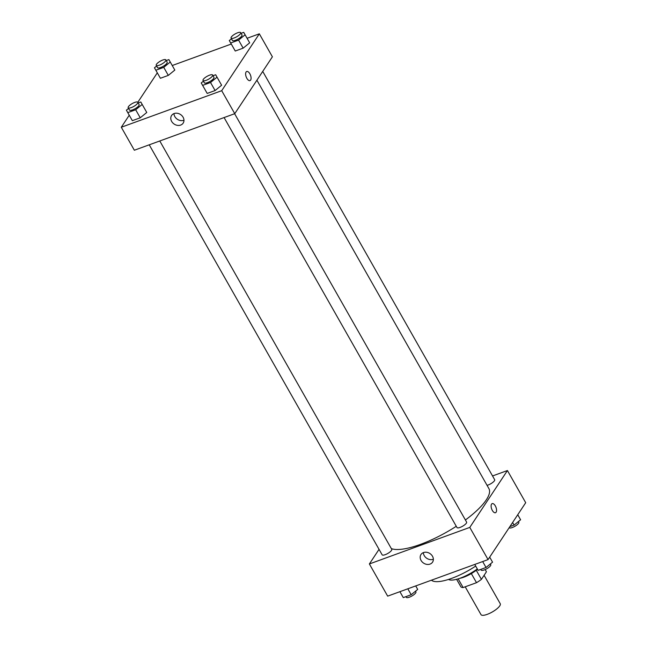 <?xml version="1.0" encoding="UTF-8"?>
<svg xmlns="http://www.w3.org/2000/svg" width="647" height="647" viewBox="0 0 647 647"><rect width="100%" height="100%" fill="white"/><g stroke="black" fill="none" stroke-linecap="round" stroke-linejoin="round"><path stroke-width="0.97" d="M465.201 586.805L481.02 614.65A11.056 3.243 -29.6 0 0 489.69 613.324A11.056 3.243 -29.6 0 0 499.759 605.867A11.056 3.243 -29.6 0 0 500.252 603.724L484.102 575.304M471.331 573.582L476.507 582.688L463.115 587.565A14.849 4.351 -29.6 0 1 460.882 586.837L456.612 579.316M485.177 569.554L486.439 571.778L481.417 579.364A14.849 4.351 -29.6 0 1 476.507 582.688M476.249 570.266L481.417 579.364M477.502 569.255A15.204 4.456 150.4 0 1 459.726 578.353M458.173 578.871L463.115 587.565M477.316 568.931A22.119 6.478 150.4 0 1 448.549 579.429M475.699 566.085A37.324 10.934 150.4 0 1 431.444 580.197M492.537 475.957L507.426 470.539L525.704 502.711L488.064 559.59L387.666 596.138L369.38 563.958L379.045 549.352M430.045 564.095A6.931 5.742 33.5 0 1 422.143 561.895A6.931 5.742 33.5 0 1 420.987 554.503A6.931 5.742 33.5 0 1 429.932 553.541A6.931 5.742 33.5 0 1 432.552 562.154A6.931 5.742 33.5 0 1 430.045 564.095M507.426 470.539L469.787 527.41L488.064 559.59M469.787 527.41L369.38 563.958M423.356 552.611A6.931 5.742 -146.5 0 0 433.223 559.283A6.931 5.742 -146.5 0 0 433.361 559.234M495.481 512.715A4.836 2.313 70 0 0 495.327 505.905A4.836 2.313 -110 0 1 495.489 512.715A4.836 2.313 -110 0 1 491.655 508.954A4.836 2.313 -110 0 1 492.173 503.625A4.836 2.313 -110 0 1 495.327 505.905A4.836 2.313 70 0 0 492.173 503.625M224.088 117.568L456.992 527.556A5.532 1.617 -29.6 0 0 462.597 526.229A5.532 1.617 -29.6 0 0 466.608 522.097L234.626 113.726M487.054 485.347A5.532 1.617 -29.6 0 0 494.421 480.761A5.532 1.617 -29.6 0 0 494.664 479.694L262.731 71.413M149.239 144.815L382.142 554.803A5.532 1.617 -29.6 0 0 386.477 554.139A5.532 1.617 -29.6 0 0 391.516 550.411A5.532 1.617 -29.6 0 0 391.758 549.335L159.777 140.973M465.411 519.986A58.06 17.008 -29.6 0 0 486.326 499.808A58.06 17.008 -29.6 0 0 488.889 488.566L256.908 80.212M391.346 548.616A58.06 17.008 -29.6 0 0 456.272 526.294M247.089 38.278L259.334 33.822L272.395 56.807L234.756 113.678L134.35 150.233L121.296 127.249L129.246 115.223M231.278 44.036L172.239 65.525M205.803 90.984L207.194 93.427L215.095 90.548L221.614 85.234L215.095 90.548L207.194 93.427L201.233 82.945L203.409 81.166M130.961 118.231L132.344 120.674L140.245 117.794L146.764 112.481L140.245 117.794L132.344 120.674L126.391 110.184L128.559 108.413M159.016 75.836L160.399 78.271L168.309 75.392L174.827 70.078L168.309 75.392L160.399 78.271L154.447 67.789L156.623 66.018M259.334 33.822L221.703 90.693L121.296 127.249M137.803 102.299L157.31 72.828M249.677 42.831L243.151 48.153L249.677 42.831L245.1 34.792L238.581 40.106L230.68 42.985L229.297 40.543L231.464 38.771M230.68 42.985L235.249 51.024L243.151 48.153L235.249 51.024L233.866 48.59L235.241 51.008M233.866 48.59L229.297 40.543M183.093 117.228A6.931 5.742 33.5 0 1 183.158 123.14A6.931 5.742 33.5 0 1 174.205 124.103A6.931 5.742 33.5 0 1 171.592 115.49A6.931 5.742 33.5 0 1 177.31 113.265A6.931 5.742 33.5 0 1 183.093 117.228M221.703 90.693L234.756 113.678M246.07 72.027A4.836 2.313 -110 0 1 246.701 71.502A4.836 2.313 -110 0 1 250.526 75.262A4.836 2.313 -110 0 1 250.009 80.6A4.836 2.313 -110 0 1 246.491 77.6A4.836 2.313 -110 0 1 246.07 72.027M173.962 113.597A6.931 5.742 -146.5 0 0 183.966 120.221M250.009 80.6A4.836 2.313 70 0 0 250.526 75.262A4.836 2.313 70 0 0 246.693 71.502M213.025 75.707L215.661 74.745L217.044 77.187L210.526 82.501L202.624 85.38L201.233 82.945M203.029 80.495L204.331 82.8A5.532 1.617 -29.6 0 0 208.666 82.129A5.532 1.617 -29.6 0 0 213.704 78.4A5.532 1.617 -29.6 0 0 213.947 77.333L212.645 75.036A5.532 1.617 -29.6 0 0 207.032 76.354A5.532 1.617 -29.6 0 0 203.029 80.495A5.532 1.617 -29.6 0 0 207.363 79.832A5.532 1.617 -29.6 0 0 212.402 76.103A5.532 1.617 -29.6 0 0 212.645 75.036M217.044 77.187L221.614 85.234M210.526 82.501L215.095 90.548M202.624 85.38L207.194 93.427M138.175 102.954L140.811 101.991L142.194 104.434L135.676 109.747L127.774 112.627L126.391 110.184M128.179 107.742L129.489 110.039A5.532 1.617 -29.6 0 0 133.824 109.375A5.532 1.617 -29.6 0 0 138.854 105.647A5.532 1.617 -29.6 0 0 139.097 104.579L137.795 102.283A5.532 1.617 -29.6 0 0 132.19 103.601A5.532 1.617 -29.6 0 0 128.179 107.742A5.532 1.617 -29.6 0 0 132.514 107.079A5.532 1.617 -29.6 0 0 137.552 103.35A5.532 1.617 -29.6 0 0 137.795 102.283M142.194 104.434L146.764 112.481M135.676 109.747L140.245 117.794M127.774 112.627L132.344 120.674M241.08 33.312L243.717 32.35L245.1 34.792M231.084 38.1L232.394 40.397A5.532 1.617 -29.6 0 0 236.729 39.734A5.532 1.617 -29.6 0 0 241.76 36.006A5.532 1.617 -29.6 0 0 242.002 34.938L240.7 32.633A5.532 1.617 -29.6 0 0 235.096 33.959A5.532 1.617 -29.6 0 0 231.084 38.1A5.532 1.617 -29.6 0 0 235.419 37.437A5.532 1.617 -29.6 0 0 240.458 33.709A5.532 1.617 -29.6 0 0 240.7 32.633M238.581 40.106L243.151 48.153M166.23 60.551L168.867 59.597L170.258 62.031L163.74 67.353L155.83 70.232L154.447 67.789M156.234 65.347L157.544 67.644A5.532 1.617 -29.6 0 0 161.879 66.981A5.532 1.617 -29.6 0 0 166.918 63.252A5.532 1.617 -29.6 0 0 167.161 62.177L165.85 59.88A5.532 1.617 -29.6 0 0 160.246 61.206A5.532 1.617 -29.6 0 0 156.234 65.347A5.532 1.617 -29.6 0 0 160.577 64.684A5.532 1.617 -29.6 0 0 165.608 60.955A5.532 1.617 -29.6 0 0 165.85 59.88M170.258 62.031L174.827 70.078M163.74 67.353L168.309 75.392M155.83 70.232L160.399 78.271M478.133 570.363L474.761 564.435L478.133 570.363L486.034 567.484L492.553 562.17L489.69 557.132M482.67 561.556L486.034 567.484M480.77 569.409L481.15 570.08A5.532 1.617 -29.6 0 0 485.485 569.417A5.532 1.617 -29.6 0 0 490.523 565.688A5.532 1.617 -29.6 0 0 490.766 564.613L490.377 563.941M403.283 597.61L399.911 591.682L403.283 597.61L411.185 594.73L417.703 589.417L415.722 585.923M407.82 588.802L411.185 594.73M405.92 596.647L406.3 597.327A5.532 1.617 -29.6 0 0 410.635 596.655A5.532 1.617 -29.6 0 0 415.673 592.927A5.532 1.617 -29.6 0 0 415.916 591.859L415.536 591.188M517.754 514.737L520.609 519.776L514.09 525.089L509.885 526.618M512.618 522.493L514.09 525.089M509.197 527.661L509.205 527.677A5.532 1.617 -29.6 0 0 513.54 527.014A5.532 1.617 -29.6 0 0 518.579 523.286A5.532 1.617 -29.6 0 0 518.821 522.218L518.441 521.547"/></g></svg>
